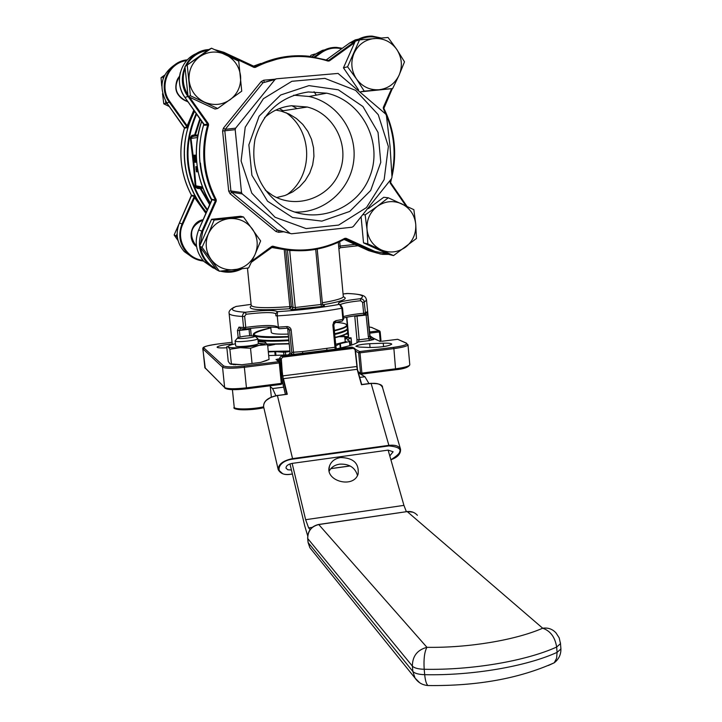 <?xml version="1.0" encoding="UTF-8"?>
<svg xmlns="http://www.w3.org/2000/svg" width="722" height="722" viewBox="0 0 722 722"><rect width="100%" height="100%" fill="white"/><g stroke="black" fill="none" stroke-linecap="round" stroke-linejoin="round"><path stroke-width="1.08" d="M367.832 243.883L393.526 255.597L388.932 254.451L363.518 242.863L367.832 243.883L367.011 229.497C366.46 219.966 369.872 212.268 377.254 206.393L365.151 214.885L363.446 214.614M393.526 255.597L416.441 238.495L415.737 224.199L413.868 209.678L388.274 197.774L383.725 197.286L368.4 208.622M388.274 197.774L377.254 206.393C385.007 201.068 393.147 200.202 401.658 203.803C409.888 207.999 414.581 214.795 415.737 224.199C416.26 233.657 412.867 241.31 405.565 247.159C397.885 252.492 389.772 253.404 381.243 249.884C372.958 245.742 368.211 238.955 367.011 229.497L365.151 214.885M361.153 217.34L363.518 242.863M310.352 56.397L310.92 55.251L314.485 54.123L314.052 55.224M315.749 53.997L314.485 54.123M314.07 91.712L316.29 95.133M359.538 39.881L347.589 66.794L356.433 78.879L364.24 91.134L392.642 88.562L399.131 75.079L404.5 61.83L396.847 49.529L388.048 37.481L359.538 39.881L355.269 41.226L343.455 67.832L358.608 89.943M392.642 88.562L360.792 91.802M347.589 66.794L343.455 67.832M364.24 91.134L360.72 91.748M161.737 86.017L161.051 77.714L164.562 75.187M161.051 77.714L162.973 76.821L163.181 78.427M164.183 75.972L162.973 76.821M169.363 106.54L163.795 103.842L162.531 93.734M163.795 103.842L165.744 103.255L167.603 104.067M165.582 101.089L165.744 103.255M238.729 61.135L211.546 48.203L208.956 49.484L184.958 66.595L188.054 96.468L215.021 109.04L217.674 108.48L241.735 91.171L238.729 61.135M211.546 48.203L184.958 66.595M187.269 65.521L190.391 95.755L188.054 96.468M190.391 95.755L217.674 108.48M211.555 219.308L199.597 246.211L216.753 269.866L219.398 271.228L248.63 267.952L254.992 254.568L260.633 240.922L243.504 216.97L240.57 216.257L211.555 219.308L214.154 220.075L208.405 233.793L202.052 247.294L199.597 246.211M178.054 240.57L174.119 235.002L183.55 213.604M174.119 235.002L176.159 235.904L177.413 237.565M177.116 233.928L176.159 235.904M202.052 247.294L219.398 271.228M243.504 216.97L214.154 220.075M196.438 245.778L195.545 245.245M194.678 111.134C186.294 127.234 182.982 144.355 184.733 162.504C186.89 181.475 194.137 198.099 206.465 212.394M205.978 213.504L194.597 197.666L182.774 224.244L179.39 222.963C175.284 233.522 176.908 243.061 184.263 251.599L186.989 252.971C191.547 257.664 197.07 260.353 203.559 261.057C197.07 260.362 191.547 257.664 186.989 252.971C179.534 244.316 177.892 234.632 182.043 223.928L194.29 196.375L194.597 197.666L195.301 197.332L194.272 195.752L191.438 195.184C180.329 173.794 178.009 151.449 184.471 128.146C181.195 139.337 180.148 150.754 181.33 162.387C182.576 174.002 185.951 184.94 191.438 195.184L179.39 222.963C175.293 233.522 176.917 243.061 184.263 251.599L192.702 257.528M187.215 127.74L187.9 126.025L187.142 125.808L187.106 127.117L169.291 102.163L166.791 102.93L184.372 127.523L187.106 127.117L187.215 127.74L184.471 128.137L166.791 102.93C157.874 86.135 161.376 72.877 177.296 63.157M191.745 136.729L191.844 138.037M291.507 233.784L351.966 227.231L353.302 226.5L391.55 178.614L391.992 177.143L390.042 146.331L386.405 115.439L385.71 114.067L338.067 73.427L276.391 78.797L275.028 79.519L235.634 128.164L235.192 129.671L241.509 192.539L242.249 193.92L290.036 233.35L291.507 233.784M345.396 334.322L348.157 333.889M232.24 344.006C223.441 344.782 218.378 345.829 217.069 347.129C217.241 347.778 219.533 348.031 223.946 347.896L226.843 347.787M230.869 364.249L241.807 364.745L260.696 362.399L266.77 360.477M340.658 457.522C334.909 458.515 331.181 461.376 329.485 466.096C324.124 480.915 353.627 489.092 358.112 473.993C359.213 463.343 353.392 457.856 340.658 457.522M307.68 535.796L304.81 526.167L291.435 470.013L287.834 469.769L286.011 468.145C285.993 465.852 288.042 464.264 292.148 463.389L388.129 450.122L403.932 505.373L406.342 511.618M292.148 463.389L305.632 519.705L308.637 527.881L310.108 529.623M329.205 471.069C331.272 467.251 334.755 464.941 339.674 464.147C349.186 463.741 355.116 467.513 357.471 475.464M358.446 372.877L364.935 376.74L368.96 383.572M270.299 386.64L272.618 388.571L275.831 395.647M354.791 316.362L356.966 339.71L354.773 316.326L367.724 314.9L369.79 336.885L371.108 338.889L373.761 339.52L369.402 340.567L368.337 336.813L366 314.052M383.247 343.203L369.691 343.708C361.939 344.186 357.345 345.044 355.892 346.271L359.141 347.056L369.917 347.49C381.108 347.336 388.382 346.253 391.739 344.213C391.559 343.383 388.725 343.049 383.247 343.203L383.562 346.614M194.155 158.65L194.191 160.465M194.218 161.863L193.135 162.279L192.404 155.356L193.027 156.918L193.126 162.279M192.404 155.356L193.586 155.456M195.897 166.638L196.429 171.791L195.852 166.656L197.097 166.638M200.391 119.157L195.31 135.222L194.037 136.359L192.53 136.503L190.969 138.119L193.108 155.284M193.857 162.206L195.924 185.996L196.583 187.052L198.27 187.305M194.886 155.176L195.635 162.36L194.868 155.185L196.068 155.158M193.74 155.176L194.57 158.759L194.489 162.324L193.686 155.203L194.958 155.167M199.868 187.558L200.193 188.514L197.62 188.487L195.987 187.54L195.22 186.095L193.171 162.269M192.594 156.9L190.274 137.703L191.799 135.501L194.651 134.87L199.931 118.516M240.634 328.7L238.946 327.129L237.457 330.541L239.397 330.468L240.056 336.93M367.724 314.9L366.993 311.805L365.873 313.628M283.033 249.388L271.481 247.447M339.71 241.699L340.125 246.049L338.69 246.319L338.88 248.53M291.986 354.556L289.54 329.954L291.165 329.99L290.795 328.727L289.657 327.391L287.627 326.588L286.751 326.57L287.185 328.185L278.963 328.736L278.349 327.138L286.751 326.57M302.708 353.229L302.545 351.578L334.972 347.255L332.851 324.954L333.763 324.611M335.17 322.409L335.983 320.649L333.943 321.768L332.851 324.954M348.347 337.544L346.587 317.292M335.892 346.993L333.772 324.71M275.795 313.736L277.492 311.678L277.239 315.911L275.921 315.83L275.795 313.736C272.898 312.057 263.016 312.229 246.13 314.241L244.641 316.326L245.76 327.382C262.312 325.207 272.717 324.936 276.986 326.579M275.804 313.917L275.93 315.857M343.338 316.651C347.733 315.261 354.493 314.133 363.626 313.267L362.615 302.365L360.684 300.713C350.314 301.805 343.582 303.069 340.486 304.503M233.405 364.673L234.921 364.574M288.231 334.078C277.266 334.421 271.607 333.835 271.264 332.328L270.741 327.057M370.215 336.705L373.689 338.483L369.844 335.748M197.386 167.703L197.296 167.08M198.09 171.665L197.629 169.183M197.738 169.805L197.981 171.141M197.169 171.854L197.846 171.782L197.169 171.854L196.763 170.663L197.241 170.302M196.79 170.347L196.592 166.701L197.368 169.237M197.241 169.246L197.214 171.836M196.637 166.683L197.232 166.62M196.366 171.186L195.96 167.251L196.366 171.186M196.429 171.791L197.052 171.737M196.483 169.228L197.16 169.156M195.915 169.183L196.393 169.138M196.673 162.396L196.005 158.777L195.906 155.185L196.339 156.71M196.375 157.558L196.646 161.611M195.815 157.64L195.888 158.344L195.897 157.631M195.463 158.768L194.958 155.88L195.463 158.768M195.545 158.768L196.005 158.723M194.462 155.356L195.491 162.134M195.175 162.17L194.389 155.356M193.686 157.965L194.389 157.892M193.992 160.483L194.606 160.428M193.487 157.613L193.559 158.308L193.595 157.604M192.954 157.604L193.018 160.537L192.954 157.604M193.027 156.918L193.55 156.864M192.639 156.909L193.55 156.827M192.476 155.356L193.568 155.248M335.983 320.649L342.896 319.368L341.849 308.24L339.511 304.341C335.55 302.662 342.508 300.785 360.395 298.7L362.76 299.296L364.087 300.848L365.422 312.933L366.993 311.805M366.505 299.639L366.532 300.117C365.476 296.191 365.115 294.468 347.959 293.493L343.176 293.962L347.056 293.475M238.946 327.129L243.549 327.535L242.43 315.631L243.377 313.384L245.363 312.256C263.629 310.081 274.342 309.882 277.492 311.678C300.352 310.189 321.019 307.743 339.511 304.341L340.396 304.467L342.517 308.014L341.849 308.24C322.563 311.805 301.029 314.359 277.239 315.911L278.349 327.138L277.031 327.039L278.963 328.736L277.04 327.066M327.012 350.215L326.723 348.591M335.188 349.204L334.972 347.255L335.929 346.948L333.799 324.665L335.414 322.364L342.228 321.091L335.414 322.364M291.165 329.99L293.737 354.34M195.292 135.167L194.651 134.87L194.462 136.034L195.292 135.167M197.801 135.998L194.462 136.034M192.53 136.503L193.433 134.978M197.53 137.541L190.274 138.525M202.458 186.98L195.166 185.698M202.855 188.018L196.574 187.043L197.945 187.341L198.983 188.613M210.084 204.254L200.761 188.144L200.193 188.514L209.786 204.922M347.029 293.484C361.036 294.016 365.494 295.758 360.395 298.7L360.684 300.713M380.016 341.344L373.689 338.483L373.761 339.52L368.816 338.573L359.186 339.755L358.329 341.939C355.377 344.195 347.995 346.515 336.19 348.916C354.349 345.062 356.442 342.986 356.93 342.815L358.329 341.939L369.402 340.567M287.266 328.176L288.944 328.79L287.266 328.176M288.34 355.016L290.118 353.013L287.744 328.898L289.54 329.954L288.078 328.284M246.13 314.241L245.363 312.256C232.123 311.426 229.018 309.494 236.049 306.462L251.103 304.368L235.986 306.462M288.204 354.899L268.683 355.576L288.322 354.899L290.091 352.977M240.552 328.7L244.677 329.07L243.549 327.535L245.76 327.382L245.399 329.061C259.415 327.129 269.992 326.606 277.14 327.499C270.127 326.606 259.55 327.129 245.399 329.061L244.677 329.07L245.399 329.061M240.372 328.727L239.397 330.468L249.027 329.313L250.579 328.934L250.606 328.357M347.056 337.481L348.491 336.642L348.293 335.333M289.712 250.326L288.159 250.2M346.849 329.322C345.847 330.766 341.795 332.346 334.701 334.051C342.769 332.156 346.984 330.315 347.345 328.51L347.309 328.113M288.836 340.233C274.522 341.082 264.243 340.955 257.971 339.836C264.351 340.955 274.631 341.082 288.836 340.233M338.88 336.705L344.728 336.678L343.473 335.188M345.215 341.822L344.728 336.678M267.718 345.892L274.784 344.448M289.892 351.027L268.268 351.424M344.854 338.077L347.255 338.203L344.981 339.394M345.143 341.055L346.199 341.614L335.667 344.259M275.181 355.486L274.802 351.659L268.322 351.975M274.802 351.659L275.587 351.659L275.966 355.468M283.917 355.143L283.629 352.201L275.587 351.659M283.629 352.201L285.37 352.119L285.668 355.053M289.946 351.551L285.37 352.119M335.82 345.811L336.362 348.87M340.261 348.049L339.845 343.726L336.064 345.721M339.845 343.726L340.36 343.573L340.775 347.941M349.818 345.603L349.439 341.578L340.36 343.573M349.439 341.578L349.98 341.289L347.372 339.936M351.659 345.008L350.982 337.869L347.363 339.773M350.982 337.869L344.791 337.354M289.982 463.912L291.435 470.013M388.129 450.122L393.129 451.773L389.79 455.907M287.275 394.284L277.419 395.557L292.554 458.605L388.878 445.348L371.126 383.454L361.478 384.7L357.146 369.312L283.448 378.671L287.275 394.284L277.392 395.466M357.444 369.384L355.062 349.674L351.831 347.138L281.336 355.883L282.546 356.731L353.329 347.941L354.728 348.365L355.35 349.583L357.471 369.493L361.713 384.51L356.65 366.523L282.988 375.855L283.051 378.951L280.858 358.852L279.649 357.995L280.064 362.2M250.516 348.248L240.074 347.688L229.885 349.267L228.188 346.903L226.735 346.677L228.242 361.37L229.93 363.807L241.807 364.745L260.696 362.399L269.071 359.475L267.591 344.647L258.99 345.378L250.516 348.248L252.032 363.211M229.885 349.267L231.41 364.15M264.83 341.993L267.591 344.647M235.39 343.807L233.125 344.313C229.118 345.315 227.475 346.172 228.188 346.903C229.461 347.715 233.423 347.977 240.074 347.688L258.99 345.378C264.387 344.195 266.617 343.176 265.651 342.327L258.133 341.47M237.574 338.149C238.928 339.502 257.799 337.12 254.695 335.992C249.153 335.441 243.504 336.001 237.764 337.679L237.574 338.149M254.92 336.172L257.844 338.609C258.314 340.315 236.599 342.706 235.219 341.1L235.092 340.874M235.092 340.946L235.715 345.982C237.105 347.634 258.801 345.233 258.341 343.492L258.332 343.41M200.427 163.028C201.826 176.159 205.68 188.469 211.997 199.967M272.528 246.175L273.864 246.473M277.88 58.888L253.675 66.478M203.92 124.121C200.003 136.828 198.712 149.815 200.039 163.064C201.456 176.349 205.382 188.794 211.799 200.4M388.373 146.521L384.158 179.597L366.469 207.575L338.672 225.065L306.092 228.585L275.073 217.268L251.807 193.162L241.094 160.988L245.218 127.207L263.395 98.715L291.878 81.288L324.837 78.373L355.639 90.367L378.256 114.708L388.373 146.521M264.487 117.722C272.266 110.782 281.291 106.793 291.553 105.755L307.301 107.018C334.313 113.706 350.161 145.826 339.629 171.746C329.638 197.891 296.453 209.741 272.474 195.355L265.218 190.103M275.822 110.087L281.057 111.089L289.134 114.04L296.471 118.543L302.807 124.41L307.879 131.422L311.507 139.292L313.547 147.721L313.935 156.376L312.644 164.941L309.738 173.063L305.316 180.455L299.558 186.817L292.681 191.908L284.946 195.527L276.652 197.539M293.719 95.187L309.061 96.486C337.445 102.759 357.498 132.189 353.672 161.232C350.152 190.319 323.573 213.378 294.711 212.06M308.366 91.956L326.714 93.174C362.236 100.881 383.535 142.848 369.745 176.691C356.722 210.851 312.969 225.86 282.203 206.077C259.424 189.76 250.353 167.513 254.983 139.328C263.034 111.946 280.822 96.152 308.366 91.956M308.944 85.629L338.329 89.808L362.958 106.549L378.048 132.433L380.774 162.342L370.675 190.491L349.71 211.447L321.877 221.122L292.563 217.521L267.546 201.194L251.897 175.256L248.864 144.86L259.135 116.17L280.632 95.015L308.944 85.629M196.718 53.392C180.148 59.881 173.984 82.931 184.922 97.416L204.263 124.59L207.611 124.103L207.719 124.798C200.472 150.943 203.035 176.006 215.418 199.985L211.97 199.29L198.667 229.957L201.907 231.13L215.445 200.68L212.06 199.66M189.534 97.163L208.342 123.624L208.577 125.014L204.371 125.276L184.913 97.416L187.973 96.486C174.39 78.879 187.025 50.486 208.857 49.556M279.36 108.58L283.177 110.755M286.011 112.677C313.303 131.35 313.574 176.087 286.751 194.85M291.932 105.719L297.112 108.598M252.447 229.073C257.772 237.096 258.62 245.597 254.992 254.568C250.769 263.277 243.901 268.34 234.379 269.748C224.777 270.488 216.997 267.05 211.05 259.433C205.644 251.391 204.759 242.845 208.405 233.793C212.683 225.02 219.605 219.957 229.19 218.604C238.82 217.936 246.572 221.428 252.447 229.073M195.373 245.065L196.366 245.245M195.716 245.354L196.402 245.525M225.499 54.538C234.244 59.078 239.271 66.253 240.588 76.054C241.229 85.909 237.718 93.806 230.056 99.744C221.988 105.132 213.423 105.899 204.362 102.055C195.563 97.578 190.482 90.412 189.11 80.548C188.433 70.612 191.971 62.67 199.714 56.713C207.864 51.334 216.465 50.612 225.499 54.538M396.847 49.529C401.955 57.688 402.723 66.198 399.131 75.079C394.961 83.68 388.255 88.571 379.005 89.754C369.673 90.268 362.155 86.64 356.433 78.879C351.244 70.72 350.45 62.155 354.06 53.193C358.283 44.529 365.043 39.638 374.348 38.519C383.707 38.076 391.207 41.75 396.847 49.529M354.989 244.406L340.125 246.049L340.432 247.691L338.916 248.91L340.441 247.691L357.959 245.751M279.847 360.025L278.187 360.233L278.241 360.792M318.781 52.787L325.938 50.089M188.126 254.108L186.276 252.61M283.782 231.762L278.719 232.313L278.873 230.48M235.192 129.671L224.813 130.79L230.905 190.96L228.694 191.113L230.101 193.758L275.912 231.473L278.719 232.313M228.694 191.113L222.593 130.998L223.45 128.11L261.147 81.595L263.756 80.205L274.775 79.23M252.086 260.913L271.698 246.473L273.033 246.229C298.087 253.196 322.003 250.579 344.764 238.359L346.1 238.305L375.016 251.464L387.479 253.783M405.845 205.77L390.196 183.09L391.387 178.83M390.467 180.103L390.196 183.09M391.884 174.381C396.098 154.075 394.248 134.301 386.324 115.069M386.135 114.617L383.364 108.724L383.869 108.39C394.591 130.195 397.299 152.911 391.965 176.538M391.586 88.734L383.328 107.352L383.364 108.724M354.619 42.688L329.431 60.883L328.835 60.287L355.107 41.298C360.26 37.661 365.955 35.929 372.209 36.118L381.099 37.977M254.379 66.785L223.919 52.318L214.912 49.683L223.919 52.327L254.857 66.704C271.95 57.805 289.982 54.312 308.98 56.244L328.176 60.386L328.104 61.09L329.431 60.883M328.104 61.09C303.132 53.311 278.882 55.404 255.353 67.372L253.982 67.399L223.703 52.995L217.62 50.892M208.577 125.014C201.384 150.961 203.929 175.834 216.212 199.633L216.266 201.023L202.72 231.491L200.283 244.677M379.465 38.104C372.074 35.874 364.971 36.605 358.184 40.306M207.584 50.459C198.063 52.02 190.978 57.074 186.339 65.612M185.139 68.31C181.881 77.507 182.792 86.324 187.873 94.763M200.581 247.574C202.322 257.032 207.376 264.008 215.77 268.521M222.683 270.93C228.576 272.104 234.289 271.49 239.812 269.107M195.301 197.332L206.311 212.737M194.389 110.728L187.9 126.025M242.249 193.92L231.618 192.278L277.465 230.047L290.036 233.35M230.101 193.758L231.618 192.278L230.905 190.96L241.509 192.539M275.028 79.519L262.97 82.777L225.246 129.337L235.634 128.164M261.147 81.595L262.97 82.777L275.723 78.978M344.538 336.443L348.058 336.696M369.493 332.003L379.059 330.829L371.631 327.454L369.023 326.949L371.947 327.463M217.863 344.015L232.069 342.282L217.9 344.006C208.27 345.306 203.595 346.596 203.866 347.887L223.558 365.892C226.185 367.173 233.016 367.2 244.063 365.991L278.954 361.641L276.03 359.529L279.531 361.722M279.721 358.735L276.03 359.529M403.932 505.373L305.632 519.705M364.935 376.74L359.727 377.407M283.656 387.154L272.618 388.571M347.174 332.932C346.154 334.394 342.111 335.983 335.044 337.697C343.112 335.784 347.327 333.916 347.688 332.093L347.643 331.687M289.197 343.907L267.393 344.349L289.197 343.916M285.777 249.83L291.354 306.679L293.087 307.563L291.426 309.639L321.543 306.516L324.449 305.731L322.788 304.982M291.426 309.639L289.702 308.745C258.954 310.695 246.175 309.72 251.346 305.812M343.356 296.823C348.87 298.773 341.984 301.444 322.707 304.837M355.377 349.827L355.937 349.592L355.341 349.484M355.937 349.592L359.646 351.578L393.499 347.354C403.661 345.919 407.894 344.52 406.206 343.167L397.705 339.304L382.091 341.235L397.705 339.304L406.549 343.185M379.438 341.253L380.106 341.344M195.31 135.222L197.99 134.951M203.026 188.451L200.77 188.09M258.99 65.531L254.469 66.532M196.682 113.95C182.143 148.1 185.78 180.058 207.611 209.831M257.826 65.061L265.705 62.643M380.178 331.804L381.054 341.325M358.094 371.649L361.821 374.077L395.62 369.763L393.887 348.609L360.007 352.841L361.902 373.103L395.728 368.789C404.338 367.597 409.031 366.271 409.798 364.818L409.771 364.583M363.816 314.855L365.043 314.232L365.422 312.933L363.626 313.267L363.816 314.855C355.251 315.658 348.473 316.723 343.464 318.041C348.094 316.787 354.881 315.722 363.816 314.855L365.855 313.646M238.17 337.481L237.457 330.541M244.641 316.326L242.43 316.48C233.468 315.929 229.018 314.81 229.082 313.104C228.684 311.227 230.372 309.26 234.136 307.22M368.337 336.813L369.727 336.461L369.808 335.369M370.061 336.389L366.532 300.117L364.411 302.04L362.615 302.365M211.781 200.445C205.337 188.83 201.411 176.367 199.994 163.055C198.667 149.797 199.958 136.801 203.884 124.076M253.666 66.478L277.708 58.933M270.506 60.946L268.476 61.379M260.877 63.437L253.214 66.262M201.772 121.097C192.35 149.905 195.265 177.314 210.499 203.324C201.51 188.487 196.772 172.323 196.285 154.833C196.267 142.162 198.09 130.917 201.763 121.088M194.696 111.161C177.323 143.109 182.404 185.5 206.483 212.367C183.424 184.895 176.303 146.891 194.696 111.161M207.322 210.481C185.031 180.338 181.339 147.956 196.249 113.336M256.933 65.44L260.786 64.7M247.456 268.115L251.202 305.361C252.61 307.906 265.479 308.339 289.82 306.66L284.224 249.586M322.355 302.78C335.658 300.487 342.679 298.439 343.428 296.643L343.392 296.309M357.065 244.18L358.617 244.009M292.338 250.561L289.702 250.516L295.28 307.518L293.087 307.563L287.455 250.065M317.175 249.117L322.481 304.142L320.992 304.485L315.704 249.397M295.803 309.558L295.28 307.518L320.992 304.485L321.543 306.516M291.742 352.354L302.545 351.578M346.858 317.238L348.573 335.423M249.668 335.73L248.973 328.564M290.109 352.923L291.986 354.258M356.957 315.595L359.186 339.755L356.966 339.71M269.784 328.122L269.676 327.048M268.223 327.066L268.358 328.429M282.23 383.147L281.264 384.357L282.248 383.12L281.3 383.391L279.27 362.922L244.361 367.29L246.446 387.84L281.3 383.391L281.264 384.366L246.382 388.815C235.354 390.042 228.522 389.943 225.887 388.517M203.866 347.887L202.936 349.051L204.877 367.697L224.641 387.533L222.538 367.164L202.792 348.753C203.135 347.688 201.474 346.425 217.863 344.006M369.691 343.708L370.043 347.49M358.265 372.245L361.821 374.077L361.902 373.103L360.54 373.093L358.644 352.841L355.504 351.145M280.208 362.688L282.23 383.093L280.217 362.67L278.954 361.641L279.27 362.922L280.217 362.67L279.919 362.002M380.268 341.344L379.402 331.976L369.61 333.176M202.801 348.834L205.319 368.428M204.741 367.453L224.641 387.533C227.43 389.041 234.704 389.14 246.446 387.84L246.428 388.815L281.264 384.366M244.063 365.991L244.361 367.29C232.592 368.572 225.318 368.536 222.538 367.164L223.558 365.892M407.984 344.656L407.993 344.836C407.217 346.19 402.515 347.444 393.887 348.609L393.499 347.354M379.402 331.976L380.205 331.777L379.059 330.829L379.402 331.976M371.631 327.454L379.393 330.847M246.428 388.815C234.704 390.178 227.502 389.916 224.822 388.039L225.183 388.373M361.821 374.077L395.62 369.763C403.86 368.969 408.589 367.327 409.798 364.818L407.993 344.836L406.206 343.167M360.007 352.841L359.646 351.578L358.644 352.841L360.007 352.841M277.609 360.332L278.187 360.233L277.88 358.969M342.517 307.996L343.573 319.142L342.228 321.091L343.573 319.142M287.5 328.176L287.744 328.898L287.518 328.176M290.082 352.959L287.735 328.826M291.354 306.679L289.82 306.66L289.702 308.745L291.354 306.679M322.454 304.179L323.104 305.343L324.449 305.731M334.349 330.396C344.908 327.824 348.663 325.694 345.594 324.016C343.609 323.113 339.575 322.553 333.501 322.337C339.656 322.535 343.771 323.122 345.847 324.088L347.074 325.649C346.704 327.192 342.472 328.916 334.394 330.829M288.511 336.966C266.084 338.176 254.325 337.364 253.223 334.521C253.774 332.319 259.64 330.116 270.822 327.914C243.801 334.764 249.686 337.643 288.466 336.551M257.944 339.593C264.36 340.658 274.649 340.766 288.8 339.918M334.665 333.754C342.751 331.822 346.975 330.071 347.345 328.51L347.065 325.36M258.314 343.221L264.324 343.898M267.194 344.042L289.161 343.591M335.017 337.409C343.094 335.45 347.318 333.681 347.688 332.093L347.417 329.232C347.047 330.793 342.815 332.553 334.737 334.485M288.872 340.649C274.721 341.497 264.433 341.389 258.016 340.315M349.99 341.398L350.369 345.432M312.22 527.358L308.637 527.881M417.424 515.3C414.699 512.34 411.287 511.095 407.199 511.582L318.763 524.551L426.946 647.318C468.352 648.004 515.49 640.107 542.7 628.221L407.199 511.582L318.673 524.47M419.717 682.795L415.042 678.075L412.867 671.451L412.37 666.09L307.743 538.54L308.141 542.601L412.867 671.451C414.681 673.409 418.625 674.483 424.689 674.682C472.134 675.747 526.284 666.46 557.086 652.363L556.653 647.047C525.824 661.036 471.647 670.287 424.193 669.276L424.689 674.682C425.276 680.467 426.35 684.086 427.902 685.539L429.653 685.575M318.474 524.497L318.763 524.551C311.426 526.374 307.752 531.04 307.743 538.54L307.662 538.332C307.698 530.905 311.299 526.302 318.474 524.497M308.104 542.24L309.828 547.628L415.042 678.075C418.164 682.588 422.451 685.079 427.902 685.539C477.052 686.153 519.172 678.563 554.252 662.778L556.608 658.265L557.086 652.363L560.922 648.943L560.841 648.004M555.985 632.896C552.465 629.052 548.043 627.49 542.7 628.221C550.417 630.893 555.065 637.174 556.653 647.047L560.489 643.654L559.207 637.869L555.985 632.896M560.425 642.779L560.922 648.943C560.976 654.673 558.756 659.285 554.252 662.778L548.413 665.476M426.946 647.318C417.307 649.899 412.452 656.154 412.37 666.09C414.184 668.021 418.128 669.086 424.193 669.276C423.561 659.06 424.482 651.74 426.946 647.318M311.624 549.866L309.828 547.628L308.068 542.457M390.882 459.724C403.815 451.855 403.165 447.243 388.932 445.898L292.609 459.156C275.542 461.196 274.125 476.935 290.984 474.164L292.374 473.975M330.893 468.596L350.053 465.925M371.09 383.364L377.543 383.716M266.174 400.439L271.057 397.226L277.338 395.403C267.898 397.488 263.313 401.242 263.602 406.694L278.187 469.526M382.606 387.795L382.543 387.561C381.081 384.257 377.272 382.895 371.126 383.454L361.478 384.7M282.446 473.497L278.223 469.688C278.196 464.336 282.97 460.645 292.554 458.605L292.609 459.156M286.86 394.176L277.419 395.557C268.106 397.497 263.503 401.215 263.602 406.694M388.932 445.898L388.878 445.348C395.196 444.707 399.076 445.979 400.52 449.183L398.878 454.562M353.446 348.356L282.654 357.155L281.3 358.852L282.537 375.846M286.778 394.185L283.051 378.951M281.797 378.635L285.416 394.356L282.681 383.156M281.3 358.852L282.654 357.155M281.336 355.883L279.649 357.995L281.318 355.883L352.11 347.129M354.024 347.986L351.831 347.138M356.939 366.442L355.062 349.674M282.663 383.075L281.806 378.725M232.421 389.672L234.208 407.118C233.477 409.663 251.843 409.5 263.629 406.811M263.828 407.668C252.98 410.304 234.966 410.601 235.453 408.165M344.764 238.359L344.954 239C322.021 251.31 297.924 253.954 272.681 246.933L272.627 246.915M198.667 229.957L198.667 229.957C194.146 241.608 195.924 252.131 204.001 261.535L213.459 268.142M241.888 268.846C235.002 272.375 227.836 273.142 220.381 271.138C227.845 273.133 235.011 272.375 241.888 268.846M211.979 200.003L198.658 229.957C194.137 241.608 195.915 252.131 204.001 261.535L216.717 269.82L207.322 263.214C199.119 253.666 197.314 242.971 201.907 231.13L202.72 231.491M271.698 246.473L272.032 247.041L251.482 262.167L272.681 246.933C297.951 253.945 322.048 251.301 344.981 238.982L345.324 238.901M208.902 264.757L206.203 262.646M208.342 123.624L207.611 124.103L188.045 96.441M363.527 37.995L355.188 39.927L349.538 43.058L355.215 41.334M392.29 88.616L383.869 108.39L392.308 88.616M349.52 43.076L326.353 59.809M352.146 42.237L360.314 39.214M344.123 239.46L368.734 250.66L374.519 252.122L345.621 238.973L376.46 252.917L382.534 254.361L388.779 254.379L380.476 254.036L374.519 252.122L375.016 251.464M368.734 250.66L376.171 252.808M390.638 182.666L406.946 206.293M264.279 82.082L263.756 80.205M222.593 130.998L224.813 130.79L225.246 129.337L223.45 128.11M278.854 230.471L277.465 230.047L275.912 231.473M273.033 246.229L272.032 247.041M346.1 238.305L344.981 238.982M216.212 199.633L215.418 199.985L216.266 201.023M184.922 97.407L184.922 97.416C179.724 89.763 178.181 81.469 180.301 72.534M389.988 181.745L390.512 181.962M383.328 107.352L383.851 107.677M223.919 52.318L223.703 52.995M254.18 66.722L253.982 67.399M254.857 66.704L255.353 67.372M196.574 246.644C186.664 239.217 190.996 221.654 203.234 219.668M182.774 224.244C175.527 239.289 186.466 258.747 202.909 260.308M194.272 195.752L194.29 196.375L191.456 195.806L191.438 195.184M195.788 245.489L193.839 243.143L191.538 237.502L191.673 231.392L192.657 228.486L196.194 223.621L198.703 221.762L203.072 220.048C190.752 225.706 188.325 234.19 195.788 245.489L196.483 246.13M186.664 60.621C168.217 62.688 158.416 86.784 169.941 101.73L187.142 125.808L193.884 110.015M188.153 101.964C175.356 96.396 172.522 87.669 179.652 75.783M169.941 101.73L169.291 102.163C157.179 86.514 167.991 61.262 187.404 59.827M177.314 63.148C161.385 72.868 157.874 86.126 166.791 102.93M186.538 101.188C179.968 98.598 176.394 93.743 175.825 86.649C176.105 81.866 177.35 78.445 179.57 76.379C173.181 87.019 175.5 95.295 186.538 101.188L187.864 101.558M341.641 48.762C334.376 47.092 327.662 48.383 321.498 52.634L315.261 57.137M314.214 56.957L320.956 52.092L316.389 53.545L312.103 56.632M321.498 52.634L320.956 52.092C325.64 48.789 330.82 47.219 336.515 47.381L342.3 48.293L336.515 47.381M329.178 48.934L322.472 50.332L316.371 53.554M179.39 222.972L191.456 195.806M184.471 128.146L184.363 127.523M185.41 100.773L186.98 100.322M194.48 244.018L196.321 244.83M232.294 344.52L229.118 313.438M343.329 296.877L338.302 242.357M379.772 331.019L381.081 341.325M370.187 336.642L379.808 341.271M197.043 171.719L196.474 171.782M270.452 60.964L268.34 61.415M287.185 328.185L278.963 328.736M356.993 342.706L356.966 339.728M251.256 335.685L250.579 328.934M268.331 328.429L268.196 327.066M323.104 305.343L322.481 304.142L317.211 249.117M253.35 335.739L253.251 334.8M257.844 338.609L258.341 343.492L263.683 344.141M350.405 345.414L350.026 341.353M351.74 344.981L351.063 337.797M307.671 538.404L308.059 542.393M407.082 511.51L413.029 512.214M371.045 383.31C379.005 383.409 382.84 384.835 382.543 387.561L400.52 449.183C400.9 453.786 397.696 457.315 390.891 459.779M278.223 469.688C280.587 473.822 284.838 475.338 290.966 474.228L292.392 474.029M350.143 465.97L330.829 468.668M355.359 349.592L354.728 348.365M371.027 383.31L361.713 384.51M280.064 362.191L279.649 357.986M329.485 466.096L329.033 469.327M271.337 397.028L270.218 385.783M234.217 407.235C231.175 409.97 249.388 411.08 263.828 407.686M235.525 364.809L234.37 364.52M237.484 338.022L235.462 340.477M307.301 107.018L281.057 111.089M326.714 93.174L309.061 96.486M290.154 233.441L278.818 230.48M406.973 206.311L390.638 182.639L391.423 178.785M391.974 176.61C397.326 152.947 394.627 130.213 383.869 108.39M381.117 37.977L372.209 36.118M328.176 60.386L308.98 56.244M340.432 247.691L357.95 245.751"/></g></svg>

